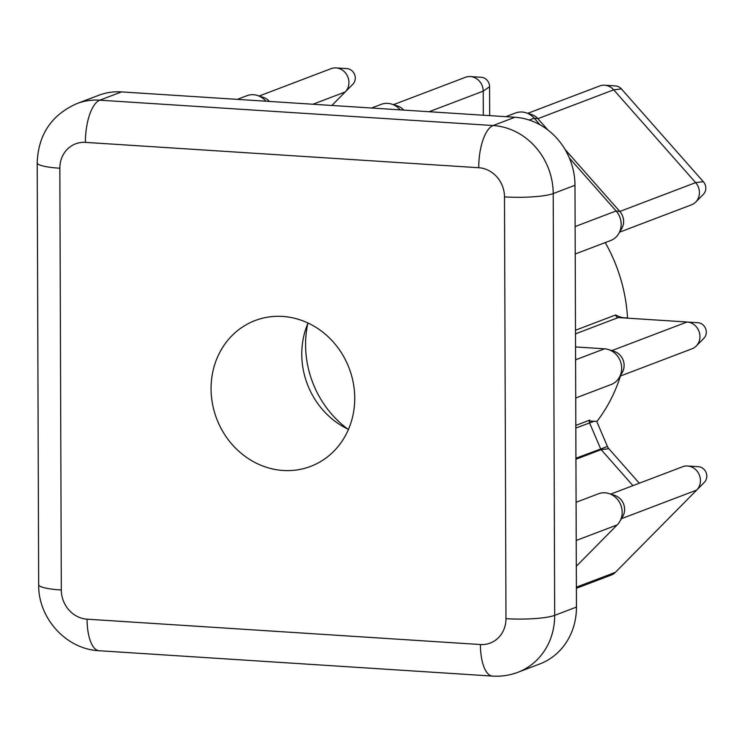 <?xml version="1.0" encoding="UTF-8"?>
<svg xmlns="http://www.w3.org/2000/svg" width="744" height="744" viewBox="0 0 744 744"><rect width="100%" height="100%" fill="white"/><g stroke="black" fill="none" stroke-linecap="round" stroke-linejoin="round"><path stroke-width="1.12" d="M307.737 323.733A97.529 88.61 -110.8 0 0 305.589 344.891A97.529 88.61 -110.8 0 0 347.792 429.056M211.073 388.824A78.027 70.885 -110.8 0 0 310.639 466.386A78.027 70.885 -110.8 0 0 354.73 398.077A78.027 70.885 -110.8 0 0 255.173 320.524A78.027 70.885 -110.8 0 0 211.073 388.824M308.035 323.036A78.027 70.885 -110.8 0 0 301.776 354.33A78.027 70.885 -110.8 0 0 348.48 429.381M336.065 67.909L346.964 68.625A9.021 8.193 69.2 0 1 355.288 78.064A9.021 8.193 69.2 0 1 352.889 84.193A9.021 8.193 69.2 0 1 352.879 84.202L345.216 91.968A13.931 12.657 -110.8 0 0 345.216 91.968A13.931 12.657 -110.8 0 0 348.927 82.491A13.931 12.657 -110.8 0 0 336.065 67.909A13.931 12.657 -110.8 0 0 331.154 68.643L259.172 96.013M697.965 322.719L687.075 322.003A13.931 12.657 -110.8 0 0 687.065 322.003L697.965 322.719A9.021 8.193 69.2 0 1 706.298 332.149A9.021 8.193 69.2 0 1 703.889 338.288L696.217 346.062A13.931 12.657 -110.8 0 0 699.937 336.586A13.931 12.657 -110.8 0 0 687.075 322.003L618.283 317.567A2.79 2.53 69.2 0 1 615.716 314.945C619.473 317.139 623.286 318.107 627.164 317.837A7.7 6.994 -110.8 0 0 628.847 318.255M620.077 376.157L692.06 348.778A13.931 12.657 -110.8 0 0 696.217 346.062M632.939 485.637L601.152 449.646A2.79 2.53 69.2 0 1 600.641 448.827L589.555 422.843A2.79 2.53 69.2 0 1 589.787 420.1L590.159 421.076L596.725 421.374L607.429 446.474A7.7 6.994 -110.8 0 0 608.852 448.725L639.301 483.219M687.577 465.995L698.476 466.711A9.021 8.193 69.2 0 1 706.8 476.151A9.021 8.193 69.2 0 1 704.391 482.279A9.021 8.193 69.2 0 1 704.391 482.289L696.719 490.054A13.931 12.657 -110.8 0 0 696.719 490.054A13.931 12.657 -110.8 0 0 700.439 480.578A13.931 12.657 -110.8 0 0 687.577 465.995A13.931 12.657 -110.8 0 0 682.657 466.73L610.675 494.109M608.499 349.568L614.228 351.41A13.931 12.657 69.2 0 1 624.114 365.425A13.931 12.657 69.2 0 1 622.244 372.493L619.185 377.673A18.581 16.88 -110.8 0 0 621.677 368.252A18.581 16.88 -110.8 0 0 608.499 349.568A18.581 16.88 -110.8 0 0 604.509 348.806L575.54 346.946M575.716 397.993L611.177 384.509A18.581 16.88 -110.8 0 0 619.185 377.673M609.001 493.57L614.73 495.411A13.931 12.657 69.2 0 1 624.616 509.417A13.931 12.657 69.2 0 1 622.747 516.485L619.687 521.665A18.581 16.88 -110.8 0 0 622.179 512.244A18.581 16.88 -110.8 0 0 609.001 493.57A18.581 16.88 -110.8 0 0 598.474 493.774L576.089 502.293M576.312 566.268L617.213 524.892A18.581 16.88 -110.8 0 0 619.687 521.665M604.639 85.225L615.53 85.932A9.021 8.193 69.2 0 1 621.407 88.917L703.34 181.703A9.021 8.193 69.2 0 1 705.796 188.158A9.021 8.193 69.2 0 1 703.387 194.296L695.714 202.07A13.931 12.657 -110.8 0 0 699.434 192.594A13.931 12.657 -110.8 0 0 695.64 182.624L613.707 89.829A13.931 12.657 -110.8 0 0 604.639 85.225A13.931 12.657 -110.8 0 0 599.72 85.951L527.738 113.33M619.575 232.165L691.557 204.786A13.931 12.657 -110.8 0 0 695.714 202.07M565.003 149.377L619.817 211.463A13.931 12.657 69.2 0 1 623.611 221.424A13.931 12.657 69.2 0 1 621.742 228.492L618.683 233.681A18.581 16.88 -110.8 0 0 621.175 224.251A18.581 16.88 -110.8 0 0 616.116 210.961L569.365 158.016M575.214 254.002L610.675 240.517A18.581 16.88 -110.8 0 0 618.683 233.681M605.244 242.581A157.914 143.462 69.2 0 1 627.536 317.967M620.44 376.018A157.914 143.462 69.2 0 1 596.818 421.588M59.846 168.228L61.315 590.02A27.863 25.315 -110.8 0 0 87.067 619.175L480.41 644.527A27.863 25.315 -110.8 0 0 505.966 618.673L504.497 196.89A27.863 25.315 -110.8 0 0 478.745 167.726L85.402 142.374A27.863 25.315 -110.8 0 0 59.846 168.228A37.154 5.943 -0.2 0 1 37.2 162.843C38.251 134.645 51.485 114.892 76.892 103.593L98.664 95.316A65.026 59.074 69.2 0 1 121.551 91.903L514.894 117.254A65.026 59.074 69.2 0 1 574.982 185.293L576.451 607.076A65.026 59.074 69.2 0 1 539.707 664.001L517.936 672.278A65.026 59.074 69.2 0 0 554.68 615.362L576.451 607.076M540.023 124.787L534.183 118.175A18.581 16.88 -110.8 0 0 526.064 112.79A18.581 16.88 -110.8 0 0 515.536 112.995L505.883 116.669M400.188 109.861A18.581 16.88 -110.8 0 0 391.781 104.132A18.581 16.88 -110.8 0 0 381.254 104.346L371.591 108.02M526.064 112.79L531.793 114.632A13.931 12.657 69.2 0 1 537.884 118.668L547.835 129.94M483.302 115.218L483.219 91.149A13.931 12.657 -110.8 0 0 470.348 76.567L481.247 77.274A9.021 8.193 69.2 0 1 489.58 86.713L489.682 115.627M470.348 76.567A13.931 12.657 -110.8 0 0 465.437 77.292L393.455 104.672M391.781 104.132L397.51 105.974A13.931 12.657 69.2 0 1 403.657 110.084M265.906 101.203A18.581 16.88 -110.8 0 0 257.498 95.483A18.581 16.88 -110.8 0 0 246.962 95.688L237.308 99.361M576.386 588.299L611.243 575.047A13.931 12.657 -110.8 0 0 615.39 572.331L704.391 482.289M257.498 95.483L263.227 97.325A13.931 12.657 69.2 0 1 269.375 101.426M331.88 105.462L352.879 84.202M345.207 91.977L312.964 104.234M696.719 490.064L621.445 518.689M617.213 524.892L576.219 540.479M575.484 330.243L615.716 314.945M575.819 425.41L589.787 420.1M574.982 185.293L553.211 193.57L554.68 615.362A37.154 5.943 -0.2 0 1 505.966 618.673M121.551 91.903L99.78 100.18L493.133 125.531L514.894 117.254M478.745 167.726A37.154 14.341 93.7 0 1 493.133 125.531A65.026 59.074 69.2 0 1 553.211 193.57A37.154 5.943 179.8 0 1 504.497 196.89M76.892 103.593A65.026 59.074 69.2 0 1 99.78 100.18A37.154 14.341 93.7 0 0 85.402 142.374M61.315 590.02A37.154 5.943 179.8 0 1 38.669 584.626C38.056 617.994 66.002 649.27 99.185 650.74L492.528 676.091C501.279 676.631 509.752 675.366 517.936 672.278M87.067 619.175A37.154 14.341 93.7 0 0 99.185 650.74M480.41 644.527A37.154 14.341 93.7 0 0 492.528 676.091M621.407 88.917L613.707 89.829L537.884 118.668L534.183 118.175L529.254 120.054M703.34 181.703L695.64 182.624L619.817 211.463L616.116 210.961L575.121 226.557M489.58 86.713L483.219 91.149L429.111 111.721M604.509 348.806L575.586 359.808M575.93 458.22L607.429 446.474M593.768 421.383L575.828 428.06M608.852 448.725L601.152 449.646L575.93 459.234M615.39 572.331L576.377 587.165M687.065 322.003L611.791 350.629M618.273 317.567L575.493 333.842M37.2 162.843L38.669 584.626"/></g></svg>
